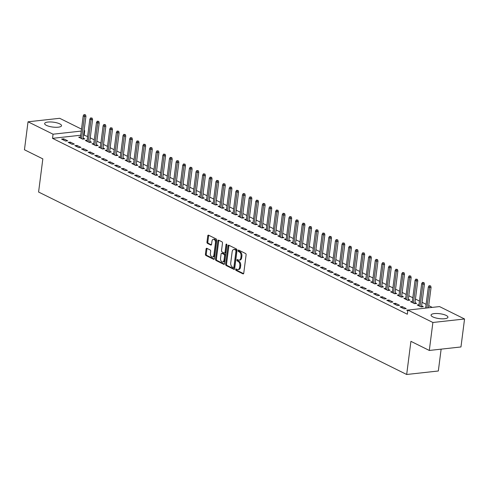 <?xml version="1.0" encoding="UTF-8"?>
<svg xmlns="http://www.w3.org/2000/svg" width="489" height="489" viewBox="0 0 489 489"><rect width="100%" height="100%" fill="white"/><g stroke="black" fill="none" stroke-linecap="round" stroke-linejoin="round"><path stroke-width="0.73" d="M235.686 269.494A0.752 0.458 -96.3 0 0 236.053 270.429L242.972 273.858A1.07 0.66 -96.3 0 0 243.222 273.907A1.07 0.66 -96.3 0 0 243.754 273.168L246.101 254.867A1.07 0.66 -96.3 0 0 245.582 253.522L238.656 250.093A0.752 0.458 -96.3 0 0 238.473 251.517L239.372 251.963A3.429 2.103 -96.3 0 1 241.04 256.248L240.845 257.77A3.429 2.103 -96.3 0 1 239.133 260.148A3.429 2.103 -96.3 0 1 238.345 259.995L237.446 259.549A0.752 0.458 -96.3 0 0 237.263 260.973L238.161 261.419A3.429 2.103 -96.3 0 1 239.83 265.704L239.634 267.232A3.429 2.103 -96.3 0 1 237.923 269.604A3.429 2.103 -96.3 0 1 237.128 269.451L236.236 269.005A0.752 0.458 -96.3 0 0 235.686 269.494M236.597 269.182A0.752 0.458 -96.3 0 0 236.908 270.338L243.595 273.651M239.017 250.27A0.752 0.458 -96.3 0 0 239.329 251.419L240.227 251.866L239.372 251.963M237.807 259.726A0.752 0.458 -96.3 0 0 238.119 260.882L239.017 261.322L238.161 261.419M59.762 123.882A8.509 2.463 -172.7 0 1 61.528 125.704A8.509 2.463 -172.7 0 1 55.679 127.287A8.509 2.463 -172.7 0 1 46.412 125.361A8.509 2.463 -172.7 0 1 44.646 123.54A8.509 2.463 -172.7 0 1 50.501 121.957A8.509 2.463 -172.7 0 1 59.762 123.882M446.17 315.423A8.509 2.463 -172.7 0 1 447.936 317.245A8.509 2.463 -172.7 0 1 442.08 318.822A8.509 2.463 -172.7 0 1 432.82 316.896A8.509 2.463 -172.7 0 1 431.053 315.081A8.509 2.463 -172.7 0 1 436.909 313.498A8.509 2.463 -172.7 0 1 446.17 315.423M206.859 248.333A1.07 0.66 -96.3 0 0 206.609 248.284A1.07 0.66 -96.3 0 0 206.077 249.029L205.417 254.164A1.07 0.66 -96.3 0 0 205.936 255.502L213.626 259.311A1.07 0.66 -96.3 0 0 213.876 259.359A1.07 0.66 -96.3 0 0 214.408 258.62L216.755 240.313A1.07 0.66 -96.3 0 0 216.23 238.974L208.546 235.166A1.07 0.66 -96.3 0 0 208.296 235.117A1.07 0.66 -96.3 0 0 207.764 235.857L206.969 242.061A1.07 0.66 -96.3 0 0 207.489 243.4L210.777 245.032A1.07 0.66 -96.3 0 0 211.028 245.081A1.07 0.66 -96.3 0 0 211.56 244.341L211.957 241.26A2.867 1.76 -96.3 0 1 213.381 239.28A2.867 1.76 -96.3 0 1 215.441 242.99L213.895 255.038A2.867 1.76 -96.3 0 1 212.47 257.025A2.867 1.76 -96.3 0 1 210.411 253.314L210.667 251.303A1.07 0.66 -96.3 0 0 210.148 249.965L206.859 248.333M80.722 135.227L52.525 138.344L407.337 314.225L407.869 310.081L439.532 306.585L464.55 318.987L432.887 322.483L407.869 310.081M52.525 138.344L53.056 134.2L28.032 121.798L59.695 118.301L81.504 129.114M464.55 318.987L460.968 346.958L429.305 350.454L410.919 341.34L406.677 374.488L38.588 192.03L42.836 158.882L24.45 149.768L28.032 121.798M429.305 350.454L432.887 322.483M225.68 264.207A1.07 0.66 -96.3 0 0 226.199 265.545L233.889 269.353A1.07 0.66 -96.3 0 0 234.133 269.402A1.07 0.66 -96.3 0 0 234.671 268.663L237.012 250.362A1.07 0.66 -96.3 0 0 236.493 249.017L228.803 245.209A1.07 0.66 -96.3 0 0 228.559 245.16A1.07 0.66 -96.3 0 0 228.021 245.9L225.68 264.207L226.535 264.109A1.07 0.66 -96.3 0 0 227.055 265.454L234.506 269.146M223.754 264.335L216.071 260.527A1.07 0.66 -96.3 0 1 215.545 259.182L217.892 240.881A1.07 0.66 -96.3 0 1 218.424 240.142A1.07 0.66 -96.3 0 1 218.675 240.185L221.963 241.817A1.07 0.66 -96.3 0 1 222.483 243.155L221.535 250.582A1.07 0.66 -96.3 0 0 222.055 251.921L224.237 253.002A1.07 0.66 -96.3 0 0 224.488 253.051A1.07 0.66 -96.3 0 0 225.019 252.306L226.01 244.579A0.752 0.458 -96.3 0 1 226.92 245.032L224.537 263.638A1.07 0.66 -96.3 0 1 224.005 264.384A1.07 0.66 -96.3 0 1 223.754 264.335L224.237 264.28M406.677 374.488L438.333 370.992L441.133 349.146M70.355 142.128L68.215 142.36L72.201 144.334L74.34 144.102L70.355 142.128L70.202 143.344M87.134 140.276L85.33 140.471L89.316 142.446L91.455 142.207L89.78 141.382M83.631 148.705L81.492 148.943L85.477 150.918L87.617 150.679L83.631 148.705L83.478 149.927M100.41 146.853L98.607 147.055L102.586 149.029L104.725 148.79L103.057 147.959M96.908 155.288L94.768 155.52L98.747 157.495L100.887 157.262L96.908 155.288L96.749 156.504M113.686 153.436L111.883 153.632L115.862 155.606L118.002 155.368L116.333 154.542M110.178 161.865L108.038 162.103L112.024 164.078L114.163 163.839L110.178 161.865L110.025 163.088M126.957 160.013L125.153 160.215L129.139 162.189L131.278 161.951L129.603 161.119M123.454 168.448L121.315 168.681L125.294 170.655L127.433 170.423L123.454 168.448L123.295 169.665M140.233 166.59L138.43 166.792L142.409 168.766L144.548 168.528L142.88 167.703M136.731 175.025L134.591 175.264L138.57 177.238L140.71 177L136.731 175.025L136.572 176.248M153.503 173.173L151.7 173.375L155.685 175.343L157.825 175.111L156.15 174.28M150.001 181.608L147.861 181.841L151.847 183.815L153.986 183.577L150.001 181.608L149.848 182.825M166.78 179.75L164.976 179.952L168.956 181.926L171.095 181.688L169.426 180.863M163.277 188.186L161.138 188.424L165.117 190.398L167.256 190.16L163.277 188.186L163.118 189.402M180.056 186.333L178.253 186.529L182.232 188.503L184.371 188.271L182.703 187.44M176.547 194.763L174.408 195.001L178.393 196.975L180.533 196.737L176.547 194.763L176.395 195.985M193.326 192.911L191.523 193.112L195.508 195.087L197.648 194.848L195.973 194.023M189.824 201.346L187.684 201.584L191.664 203.558L193.803 203.32L189.824 201.346L189.665 202.562M206.602 199.494L204.799 199.689L208.779 201.664L210.918 201.431L209.249 200.6M203.1 207.923L200.961 208.161L204.94 210.136L207.079 209.897L203.1 207.923L202.941 209.145M219.873 206.071L218.07 206.272L222.055 208.247L224.194 208.008L222.519 207.183M216.37 214.506L214.231 214.738L218.216 216.713L220.356 216.48L216.37 214.506L216.217 215.722M233.149 212.654L231.346 212.849L235.331 214.824L237.471 214.592L235.796 213.76M229.647 221.083L227.507 221.321L231.486 223.296L233.626 223.057L229.647 221.083L229.488 222.306M246.425 219.231L244.622 219.433L248.601 221.407L250.741 221.169L249.072 220.337M242.917 227.666L240.777 227.898L244.763 229.873L246.902 229.641L242.917 227.666L242.764 228.883M259.696 225.814L257.892 226.01L261.878 227.984L264.017 227.746L262.342 226.92M256.193 234.243L254.054 234.482L258.033 236.456L260.172 236.218L256.193 234.243L256.034 235.466M272.972 232.391L271.169 232.593L275.148 234.567L277.287 234.329L275.619 233.497M269.47 240.826L267.33 241.059L271.309 243.033L273.449 242.801L269.47 240.826L269.311 242.043M286.242 238.968L284.439 239.17L288.424 241.144L290.564 240.906L288.895 240.081M282.74 247.403L280.6 247.642L284.586 249.616L286.725 249.378L282.74 247.403L282.587 248.626M299.519 245.551L297.715 245.753L301.701 247.721L303.84 247.489L302.165 246.658M296.016 253.987L293.877 254.219L297.856 256.193L299.995 255.961L296.016 253.987L295.857 255.203M312.795 252.128L310.992 252.33L314.971 254.304L317.11 254.066L315.442 253.241M309.286 260.564L307.147 260.802L311.132 262.776L313.272 262.538L309.286 260.564L309.134 261.786M326.065 258.712L324.262 258.907L328.247 260.882L330.387 260.649L328.712 259.818M322.563 267.141L320.423 267.379L324.409 269.353L326.542 269.115L322.563 267.141L322.404 268.363M339.342 265.289L337.538 265.49L341.518 267.465L343.657 267.226L341.988 266.401M335.839 273.724L333.7 273.962L337.679 275.937L339.818 275.698L335.839 273.724L335.68 274.94M352.612 271.872L350.815 272.067L354.794 274.042L356.933 273.809L355.265 272.978M349.109 280.301L346.97 280.539L350.955 282.514L353.095 282.275L349.109 280.301L348.957 281.523M365.888 278.449L364.085 278.651L368.07 280.625L370.21 280.386L368.535 279.561M362.386 286.884L360.246 287.122L364.226 289.091L366.365 288.858L362.386 286.884L362.227 288.1M379.164 285.032L377.361 285.228L381.341 287.202L383.48 286.97L381.811 286.138M375.656 293.461L373.517 293.7L377.502 295.674L379.641 295.435L375.656 293.461L375.503 294.684M392.435 291.609L390.632 291.811L394.617 293.785L396.756 293.547L395.081 292.715M388.932 300.044L386.793 300.277L390.778 302.251L392.918 302.019L388.932 300.044L388.779 301.261M405.711 298.192L403.908 298.388L407.887 300.362L410.026 300.124L408.358 299.299M402.209 306.621L400.069 306.86L404.048 308.834L406.188 308.596L402.209 306.621L402.05 307.844M418.987 304.769L417.184 304.971L421.163 306.945L423.303 306.707L421.634 305.876M87.61 136.547L83.552 134.915M432.258 307.385L428.719 305.631M426.096 304.329L422.086 302.343M419.464 301.041L415.448 299.054M412.826 297.752L408.81 295.759M406.188 294.464L402.172 292.471M399.55 291.175L395.534 289.182M392.911 287.88L388.902 285.894M386.279 284.592L382.264 282.605M379.641 281.303L375.625 279.311M373.003 278.015L368.987 276.022M366.365 274.72L362.349 272.734M359.727 271.432L355.717 269.445M353.095 268.143L349.079 266.15M346.456 264.855L342.441 262.862M339.818 261.56L335.802 259.573M333.18 258.271L329.164 256.285M326.542 254.983L322.532 252.99M319.91 251.694L315.894 249.702M313.272 248.406L309.256 246.413M306.634 245.111L302.618 243.125M299.995 241.823L295.979 239.836M293.357 238.534L289.347 236.542M286.725 235.246L282.709 233.253M280.087 231.951L276.071 229.964M273.449 228.663L269.433 226.676M266.811 225.374L262.795 223.381M260.172 222.085L256.163 220.093M253.54 218.797L249.524 216.804M246.902 215.502L242.886 213.516M240.264 212.214L236.248 210.227M233.626 208.925L229.61 206.933M226.988 205.637L222.978 203.644M220.356 202.342L216.34 200.356M213.717 199.054L209.702 197.067M207.079 195.765L203.063 193.772M200.441 192.477L196.425 190.484M193.803 189.182L189.793 187.195M187.171 185.893L183.155 183.907M180.533 182.605L176.517 180.612M173.895 179.316L169.879 177.324M167.256 176.028L163.24 174.035M160.618 172.733L156.608 170.747M153.98 169.445L149.97 167.458M147.348 166.156L143.332 164.163M140.71 162.868L136.694 160.875M134.072 159.573L130.056 157.586M127.433 156.284L123.424 154.298M120.795 152.996L116.785 151.003M114.163 149.707L110.147 147.715M107.525 146.413L103.509 144.426M100.887 143.124L96.871 141.138M94.249 139.836L90.233 137.843M423.914 308.308L425.619 308.058M407.789 310.686L406.701 310.148L408.835 309.971M412.349 301.481L410.546 301.676L414.525 303.651L416.665 303.418L414.996 302.587M395.57 303.333L393.431 303.571L397.41 305.546L399.55 305.307L395.57 303.333L395.412 304.549M399.073 294.898L397.27 295.099L401.255 297.074L403.394 296.835L401.72 296.01M382.294 296.756L380.155 296.988L384.14 298.962L386.279 298.724L382.294 296.756L382.141 297.972M385.803 288.321L383.999 288.522L387.979 290.49L390.118 290.258L388.449 289.427M369.024 290.173L366.884 290.411L370.864 292.385L373.003 292.147L369.024 290.173L368.865 291.395M372.526 281.737L370.723 281.939L374.702 283.913L376.842 283.675L375.173 282.85M355.748 283.596L353.608 283.828L357.593 285.802L359.733 285.57L355.748 283.596L355.589 284.812M359.25 275.16L357.447 275.362L361.432 277.336L363.571 277.098L361.897 276.267M342.471 277.012L340.332 277.251L344.317 279.225L346.456 278.987L342.471 277.012L342.318 278.235M345.98 268.583L344.177 268.779L348.156 270.753L350.295 270.515L348.626 269.69M329.201 270.435L327.062 270.668L331.041 272.642L333.18 272.41L329.201 270.435L329.042 271.652M332.703 262L330.9 262.202L334.886 264.176L337.025 263.938L335.35 263.106M315.925 263.852L313.785 264.091L317.771 266.065L319.91 265.827L315.925 263.852L315.772 265.075M319.427 255.423L317.624 255.619L321.609 257.593L323.749 257.361L322.08 256.529M302.654 257.275L300.515 257.507L304.494 259.482L306.634 259.249L302.654 257.275L302.495 258.492M306.157 248.84L304.354 249.042L308.333 251.016L310.472 250.778L308.803 249.952M289.378 250.692L287.239 250.93L291.218 252.905L293.357 252.666L289.378 250.692L289.219 251.914M292.88 242.263L291.077 242.458L295.063 244.433L297.202 244.2L295.527 243.369M276.102 244.115L273.962 244.353L277.948 246.322L280.087 246.089L276.102 244.115L275.949 245.331M279.61 235.68L277.807 235.881L281.786 237.856L283.926 237.617L282.257 236.792M262.831 237.532L260.692 237.77L264.671 239.744L266.811 239.506L262.831 237.532L262.672 238.754M266.334 229.103L264.531 229.298L268.516 231.273L270.655 231.04L268.981 230.209M249.555 230.955L247.416 231.193L251.401 233.167L253.54 232.929L249.555 230.955L249.402 232.171M253.057 222.519L251.254 222.721L255.24 224.696L257.379 224.457L255.704 223.632M236.285 224.378L234.145 224.61L238.125 226.584L240.264 226.346L236.285 224.378L236.126 225.594M239.787 215.942L237.984 216.138L241.963 218.112L244.103 217.88L242.434 217.049M223.008 217.794L220.869 218.033L224.848 220.007L226.988 219.769L223.008 217.794L222.85 219.017M226.511 209.359L224.708 209.561L228.693 211.535L230.832 211.297L229.158 210.472M209.732 211.217L207.593 211.45L211.578 213.424L213.717 213.192L209.732 211.217L209.579 212.434M213.241 202.782L211.437 202.984L215.417 204.952L217.556 204.72L215.887 203.889M196.462 204.634L194.322 204.873L198.302 206.847L200.441 206.609L196.462 204.634L196.303 205.857M199.964 196.205L198.161 196.401L202.146 198.375L204.28 198.137L202.611 197.311M183.186 198.057L181.046 198.289L185.031 200.264L187.171 200.032L183.186 198.057L183.033 199.274M186.688 189.622L184.885 189.824L188.87 191.798L191.01 191.56L189.335 190.728M169.915 191.474L167.776 191.712L171.755 193.687L173.895 193.448L169.915 191.474L169.756 192.697M173.418 183.045L171.615 183.241L175.594 185.215L177.733 184.976L176.064 184.151M156.639 184.897L154.5 185.129L158.479 187.104L160.618 186.871L156.639 184.897L156.48 186.113M160.141 176.462L158.338 176.663L162.324 178.638L164.463 178.399L162.788 177.568M143.363 178.314L141.223 178.552L145.209 180.527L147.348 180.288L143.363 178.314L143.21 179.536M146.871 169.885L145.068 170.08L149.047 172.055L151.187 171.822L149.518 170.991M130.092 171.737L127.953 171.975L131.932 173.943L134.072 173.711L130.092 171.737L129.933 172.953M133.595 163.302L131.792 163.503L135.771 165.478L137.91 165.239L136.242 164.414M116.816 165.154L114.677 165.392L118.662 167.366L120.801 167.128L116.816 165.154L116.663 166.376M120.318 156.724L118.515 156.92L122.501 158.894L124.64 158.662L122.965 157.831M103.54 158.577L101.406 158.815L105.386 160.789L107.525 160.551L103.54 158.577L103.387 159.793M107.048 150.141L105.245 150.343L109.224 152.317L111.364 152.079L109.695 151.254M90.269 151.993L88.13 152.232L92.109 154.206L94.249 153.968L90.269 151.993L90.11 153.216M93.772 143.564L91.969 143.76L95.954 145.734L98.093 145.502L96.419 144.671M76.993 145.416L74.854 145.655L78.839 147.629L80.978 147.391L76.993 145.416L76.84 146.633M80.502 136.981L78.698 137.183L82.678 139.157L84.817 138.919L83.148 138.094M63.723 138.839L61.583 139.072L65.563 141.046L67.702 140.814L63.723 138.839L63.564 140.056M84.132 130.41L84.713 130.704L84.084 130.771M81.253 131.083L53.056 134.2M84.187 134.848L84.713 130.704M237.923 269.604L238.779 269.506A3.429 2.103 -96.3 0 0 240.49 267.135L239.634 267.232M239.017 261.322A3.429 2.103 -96.3 0 1 240.686 265.613L240.49 267.135M239.133 260.148L239.989 260.05A3.429 2.103 -96.3 0 0 241.7 257.679L240.845 257.77M240.227 251.866A3.429 2.103 -96.3 0 1 241.896 256.15L241.7 257.679M229.041 245.325A1.07 0.66 -96.3 0 0 228.876 245.808L226.535 264.109M233.351 267.575A0.752 0.458 -96.3 0 0 233.901 267.092L235.961 251.028A0.752 0.458 -96.3 0 0 235.594 250.087L234.647 249.622A3.429 2.103 -96.3 0 0 233.858 249.469A3.429 2.103 -96.3 0 0 232.147 251.841L230.741 262.819A3.429 2.103 -96.3 0 0 232.409 267.11L233.351 267.575M234.207 267.483A0.752 0.458 -96.3 0 0 234.757 267L233.901 267.092M233.858 249.469L234.714 249.372A3.429 2.103 -96.3 0 1 235.502 249.524L236.45 249.995A0.752 0.458 -96.3 0 1 236.817 250.93L234.757 267M224.378 264.121L216.927 260.429L216.071 260.527M218.913 240.307A1.07 0.66 -96.3 0 0 218.748 240.784L216.401 259.091A1.07 0.66 -96.3 0 0 216.927 260.429M225.093 252.905A1.07 0.66 -96.3 0 0 225.343 252.954A1.07 0.66 -96.3 0 0 225.875 252.214L226.865 244.494L226.01 244.579M220.545 258.284A2.867 1.76 -96.3 0 0 222.605 261.994A2.867 1.76 -96.3 0 0 224.035 260.014L224.579 255.765A1.07 0.66 -96.3 0 0 224.054 254.427L221.872 253.345A1.07 0.66 -96.3 0 0 221.627 253.296A1.07 0.66 -96.3 0 0 221.089 254.035L220.545 258.284M222.605 261.994L223.461 261.902A2.867 1.76 -96.3 0 0 224.891 259.916L224.035 260.014M222.25 253.302A1.07 0.66 -96.3 0 1 222.483 253.204A1.07 0.66 -96.3 0 1 222.727 253.247L224.909 254.329A1.07 0.66 -96.3 0 1 225.435 255.674L224.891 259.916M212.47 257.025L213.326 256.927A2.867 1.76 -96.3 0 0 214.75 254.946L213.895 255.038M213.381 239.28L214.237 239.182A2.867 1.76 -96.3 0 1 216.297 242.899L214.75 254.946M208.779 235.282A1.07 0.66 -96.3 0 0 208.62 235.765L207.825 241.969A1.07 0.66 -96.3 0 0 208.345 243.308L211.395 244.818M207.091 248.449A1.07 0.66 -96.3 0 0 206.933 248.932L206.272 254.066A1.07 0.66 -96.3 0 0 206.792 255.411L214.243 259.103M430.626 285.918L429.11 285.68L430.626 285.918L431.066 287.355L429.525 287.526L428.327 286.933L425.613 308.119M429.77 286.01L426.903 307.978M431.066 287.355L428.443 307.807M428.327 286.933L429.11 285.68M423.994 282.624L422.472 282.391L423.994 282.624L424.428 284.066L422.887 284.237L421.689 283.644L418.853 305.796M423.138 282.721L420.045 306.389M424.428 284.066L421.5 306.909M421.689 283.644L422.472 282.391M417.355 279.335L415.833 279.103L417.355 279.335L417.789 280.778L416.249 280.949L415.051 280.356L412.215 302.508M416.5 279.433L413.413 303.101M417.789 280.778L414.861 303.614M415.051 280.356L415.833 279.103M410.717 276.047L409.195 275.808L410.717 276.047L411.151 277.489L409.611 277.654L408.419 277.061L405.577 299.219M409.861 276.138L406.775 299.812M411.151 277.489L408.223 300.325M408.419 277.061L409.195 275.808M404.079 272.758L402.563 272.52L404.079 272.758L404.513 274.195L402.973 274.366L401.781 273.773L398.945 295.931M403.223 272.85L400.136 296.517M404.513 274.195L401.591 297.037M401.781 273.773L402.563 272.52M397.441 269.463L395.925 269.231L397.441 269.463L397.875 270.906L396.341 271.077L395.143 270.484L392.306 292.636M396.585 269.561L393.498 293.229M397.875 270.906L394.953 293.748M395.143 270.484L395.925 269.231M390.803 266.175L389.287 265.943L390.803 266.175L391.243 267.617L389.702 267.789L388.504 267.196L385.668 289.347M389.947 266.273L386.86 289.94M391.243 267.617L388.315 290.454M388.504 267.196L389.287 265.943M384.171 262.886L382.649 262.654L384.171 262.886L384.605 264.329L383.064 264.494L381.866 263.907L379.03 286.059M383.315 262.978L380.228 286.652M384.605 264.329L381.677 287.165M381.866 263.907L382.649 262.654M377.532 259.598L376.01 259.359L377.532 259.598L377.966 261.034L376.426 261.205L375.234 260.613L372.392 282.77M376.677 259.69L373.59 283.357M377.966 261.034L375.039 283.877M375.234 260.613L376.01 259.359M370.894 256.303L369.372 256.071L370.894 256.303L371.328 257.746L369.788 257.917L368.596 257.324L365.76 279.476M370.039 256.401L366.952 280.069M371.328 257.746L368.406 280.588M368.596 257.324L369.372 256.071M364.256 253.015L362.74 252.782L364.256 253.015L364.69 254.457L363.15 254.628L361.958 254.035L359.122 276.187M363.4 253.113L360.314 276.78M364.69 254.457L361.768 277.294M361.958 254.035L362.74 252.782M357.618 249.726L356.102 249.494L357.618 249.726L358.058 251.169L356.518 251.34L355.32 250.747L352.483 272.899M356.762 249.818L353.675 273.492M358.058 251.169L355.13 274.005M355.32 250.747L356.102 249.494M350.986 246.438L349.464 246.199L350.986 246.438L351.42 247.874L349.879 248.045L348.681 247.452L345.845 269.61M350.13 246.529L347.043 270.203M351.42 247.874L348.492 270.717M348.681 247.452L349.464 246.199M344.348 243.149L342.826 242.911L344.348 243.149L344.782 244.586L343.241 244.757L342.049 244.164L339.207 266.316M343.492 243.241L340.405 266.908M344.782 244.586L341.854 267.428M342.049 244.164L342.826 242.911M337.71 239.854L336.188 239.622L337.71 239.854L338.144 241.297L336.603 241.468L335.411 240.875L332.575 263.027M336.854 239.952L333.767 263.62M338.144 241.297L335.222 264.139M335.411 240.875L336.188 239.622M331.071 236.566L329.555 236.334L331.071 236.566L331.505 238.009L329.965 238.18L328.773 237.587L325.937 259.738M330.216 236.664L327.129 260.331M331.505 238.009L328.584 260.845M328.773 237.587L329.555 236.334M324.433 233.277L322.917 233.039L324.433 233.277L324.873 234.72L323.333 234.885L322.135 234.292L319.299 256.45M323.577 233.369L320.491 257.043M324.873 234.72L321.945 257.556M322.135 234.292L322.917 233.039M317.801 229.989L316.279 229.751L317.801 229.989L318.235 231.425L316.695 231.597L315.497 231.004L312.66 253.161M316.945 230.081L313.859 253.748M318.235 231.425L315.307 254.268M315.497 231.004L316.279 229.751M311.163 226.694L309.641 226.462L311.163 226.694L311.597 228.137L310.057 228.308L308.865 227.715L306.022 249.867M310.307 226.792L307.22 250.46M311.597 228.137L308.669 250.979M308.865 227.715L309.641 226.462M304.525 223.406L303.003 223.173L304.525 223.406L304.959 224.848L303.418 225.019L302.226 224.427L299.39 246.578M303.669 223.504L300.582 247.171M304.959 224.848L302.037 247.685M302.226 224.427L303.003 223.173M297.887 220.117L296.371 219.885L297.887 220.117L298.321 221.56L296.78 221.725L295.588 221.138L292.752 243.29M297.031 220.209L293.944 243.883M298.321 221.56L295.399 244.396M295.588 221.138L296.371 219.885M291.248 216.829L289.732 216.59L291.248 216.829L291.688 218.265L290.148 218.436L288.95 217.843L286.114 240.001M290.393 216.92L287.306 240.588M291.688 218.265L288.761 241.108M288.95 217.843L289.732 216.59M284.616 213.534L283.094 213.302L284.616 213.534L285.05 214.977L283.51 215.148L282.312 214.555L279.476 236.707M283.761 213.632L280.674 237.299M285.05 214.977L282.122 237.819M282.312 214.555L283.094 213.302M277.978 210.246L276.456 210.013L277.978 210.246L278.412 211.688L276.872 211.859L275.68 211.266L272.838 233.418M277.122 210.343L274.036 234.011M278.412 211.688L275.484 234.524M275.68 211.266L276.456 210.013M271.34 206.957L269.818 206.725L271.34 206.957L271.774 208.4L270.234 208.571L269.042 207.978L266.205 230.13M270.484 207.049L267.397 230.722M271.774 208.4L268.852 231.236M269.042 207.978L269.818 206.725M264.702 203.668L263.186 203.43L264.702 203.668L265.136 205.105L263.595 205.276L262.404 204.683L259.567 226.841M263.846 203.76L260.759 227.434M265.136 205.105L262.214 227.947M262.404 204.683L263.186 203.43M258.064 200.38L256.548 200.142L258.064 200.38L258.504 201.816L256.963 201.988L255.765 201.395L252.929 223.546M257.208 200.472L254.121 224.139M258.504 201.816L255.576 224.659M255.765 201.395L256.548 200.142M251.432 197.085L249.91 196.853L251.432 197.085L251.866 198.528L250.325 198.699L249.127 198.106L246.291 220.258M250.576 197.183L247.489 220.851M251.866 198.528L248.938 221.37M249.127 198.106L249.91 196.853M244.793 193.797L243.271 193.565L244.793 193.797L245.227 195.239L243.687 195.411L242.495 194.818L239.653 216.969M243.938 193.895L240.851 217.562M245.227 195.239L242.299 218.076M242.495 194.818L243.271 193.565M238.155 190.508L236.633 190.276L238.155 190.508L238.589 191.951L237.049 192.116L235.857 191.529L233.015 213.681M237.299 190.6L234.213 214.274M238.589 191.951L235.667 214.787M235.857 191.529L236.633 190.276M231.517 187.22L230.001 186.981L231.517 187.22L231.951 188.656L230.411 188.827L229.219 188.234L226.383 210.392M230.661 187.311L227.574 210.979M231.951 188.656L229.029 211.499M229.219 188.234L230.001 186.981M224.879 183.925L223.363 183.693L224.879 183.925L225.319 185.368L223.779 185.539L222.581 184.946L219.744 207.098M224.023 184.023L220.936 207.691M225.319 185.368L222.391 208.21M222.581 184.946L223.363 183.693M218.247 180.637L216.725 180.404L218.247 180.637L218.681 182.079L217.14 182.25L215.942 181.657L213.106 203.809M217.391 180.734L214.304 204.402M218.681 182.079L215.753 204.915M215.942 181.657L216.725 180.404M211.609 177.348L210.087 177.116L211.609 177.348L212.043 178.791L210.502 178.956L209.31 178.369L206.468 200.521M210.753 177.44L207.666 201.113M212.043 178.791L209.115 201.627M209.31 178.369L210.087 177.116M204.97 174.06L203.448 173.821L204.97 174.06L205.404 175.496L203.864 175.667L202.672 175.074L199.83 197.232M204.115 174.151L201.028 197.825M205.404 175.496L202.483 198.338M202.672 175.074L203.448 173.821M198.332 170.771L196.816 170.533L198.332 170.771L198.766 172.207L197.226 172.379L196.034 171.786L193.198 193.937M197.477 170.863L194.39 194.53M198.766 172.207L195.844 195.05M196.034 171.786L196.816 170.533M191.694 167.476L190.178 167.244L191.694 167.476L192.134 168.919L190.594 169.09L189.396 168.497L186.56 190.649M190.838 167.574L187.752 191.242M192.134 168.919L189.206 191.761M189.396 168.497L190.178 167.244M185.062 164.188L183.54 163.956L185.062 164.188L185.496 165.63L183.956 165.802L182.758 165.209L179.921 187.36M184.206 164.286L181.113 187.953M185.496 165.63L182.568 188.467M182.758 165.209L183.54 163.956M178.424 160.899L176.902 160.661L178.424 160.899L178.858 162.336L177.318 162.507L176.126 161.914L173.283 184.072M177.568 160.991L174.481 184.665M178.858 162.336L175.93 185.178M176.126 161.914L176.902 160.661M171.786 157.611L170.264 157.372L171.786 157.611L172.22 159.047L170.679 159.218L169.487 158.625L166.645 180.783M170.93 157.702L167.843 181.37M172.22 159.047L169.292 181.89M169.487 158.625L170.264 157.372M165.148 154.316L163.632 154.084L165.148 154.316L165.582 155.759L164.041 155.93L162.849 155.337L160.013 177.489M164.292 154.414L161.205 178.082M165.582 155.759L162.66 178.601M162.849 155.337L163.632 154.084M158.509 151.028L156.993 150.795L158.509 151.028L158.949 152.47L157.409 152.641L156.211 152.048L153.375 174.2M157.654 151.125L154.567 174.793M158.949 152.47L156.022 175.306M156.211 152.048L156.993 150.795M151.877 147.739L150.355 147.507L151.877 147.739L152.311 149.182L150.771 149.347L149.573 148.76L146.737 170.912M151.022 147.831L147.929 171.505M152.311 149.182L149.383 172.018M149.573 148.76L150.355 147.507M145.239 144.451L143.717 144.212L145.239 144.451L145.673 145.887L144.133 146.058L142.941 145.465L140.098 167.623M144.383 144.542L141.297 168.21M145.673 145.887L142.745 168.729M142.941 145.465L143.717 144.212M138.601 141.156L137.079 140.924L138.601 141.156L139.035 142.599L137.495 142.77L136.303 142.177L133.46 164.328M137.745 141.254L134.658 164.921M139.035 142.599L136.107 165.441M136.303 142.177L137.079 140.924M131.963 137.867L130.447 137.635L131.963 137.867L132.397 139.31L130.856 139.481L129.664 138.888L126.828 161.04M131.107 137.965L128.02 161.633M132.397 139.31L129.475 162.146M129.664 138.888L130.447 137.635M125.325 134.579L123.809 134.347L125.325 134.579L125.765 136.021L124.224 136.186L123.026 135.6L120.19 157.751M124.469 134.671L121.382 158.344M125.765 136.021L122.837 158.858M123.026 135.6L123.809 134.347M118.693 131.29L117.171 131.052L118.693 131.29L119.127 132.727L117.586 132.898L116.388 132.305L113.552 154.463M117.837 131.382L114.744 155.056M119.127 132.727L116.199 155.569M116.388 132.305L117.171 131.052M112.054 128.002L110.532 127.763L112.054 128.002L112.488 129.438L110.948 129.609L109.75 129.017L106.914 151.168M111.199 128.094L108.112 151.761M112.488 129.438L109.56 152.281M109.75 129.017L110.532 127.763M105.416 124.707L103.894 124.475L105.416 124.707L105.85 126.15L104.31 126.321L103.118 125.728L100.276 147.88M104.56 124.805L101.474 148.473M105.85 126.15L102.922 148.992M103.118 125.728L103.894 124.475M98.778 121.419L97.262 121.186L98.778 121.419L99.212 122.861L97.672 123.032L96.48 122.439L93.643 144.591M97.922 121.516L94.835 145.184M99.212 122.861L96.29 145.698M96.48 122.439L97.262 121.186M92.14 118.13L90.624 117.892L92.14 118.13L92.58 119.573L91.04 119.738L89.842 119.145L87.005 141.303M91.284 118.222L88.197 141.896M92.58 119.573L89.652 142.409M89.842 119.145L90.624 117.892M85.508 114.842L83.986 114.603L85.508 114.842L85.942 116.278L84.401 116.449L83.203 115.856L80.367 138.014M84.652 114.933L81.559 138.601M85.942 116.278L83.014 139.12M83.203 115.856L83.986 114.603M236.908 270.338L236.053 270.429M239.329 251.419L238.473 251.517M238.119 260.882L237.263 260.973M240.686 265.613L239.83 265.704M241.896 256.15L241.04 256.248M243.455 273.809L242.972 273.858M228.876 245.808L228.021 245.9M234.365 269.305L233.889 269.353M227.055 265.454L226.199 265.545M236.817 250.93L235.961 251.028M236.45 249.995L235.594 250.087M235.502 249.524L234.647 249.622M216.401 259.091L215.545 259.182M218.748 240.784L217.892 240.881M225.875 252.214L225.019 252.306M225.435 255.674L224.579 255.765M224.909 254.329L224.054 254.427M222.727 253.247L221.872 253.345M216.297 242.899L215.441 242.99M211.26 244.983L210.777 245.032M208.345 243.308L207.489 243.4M207.825 241.969L206.969 242.061M208.62 235.765L207.764 235.857M214.103 259.262L213.626 259.311M206.792 255.411L205.936 255.502M206.272 254.066L205.417 254.164M206.933 248.932L206.077 249.029M234.384 267.514L233.528 267.611M225.343 252.954L224.488 253.051M222.483 253.204L221.627 253.296"/></g></svg>
